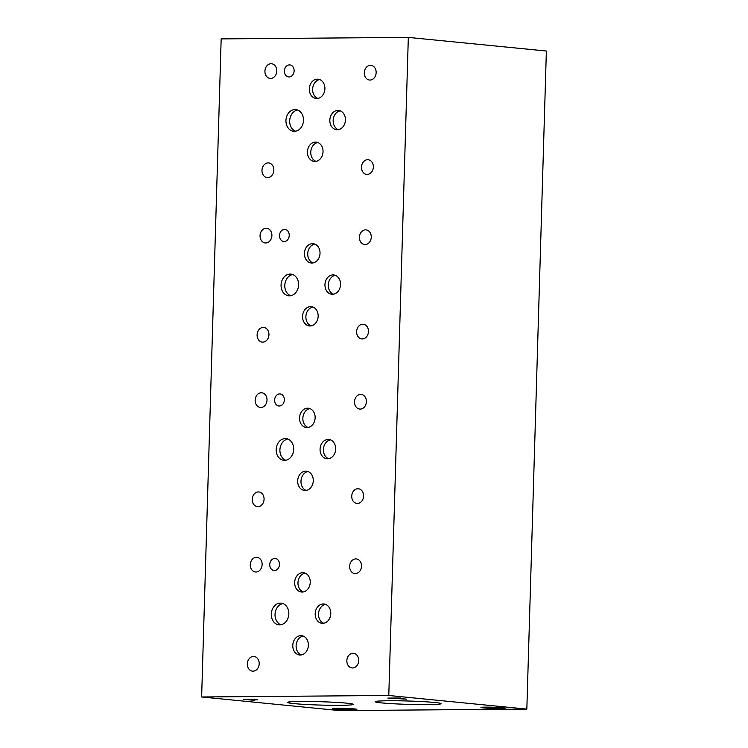 <?xml version="1.0" encoding="UTF-8"?>
<svg xmlns="http://www.w3.org/2000/svg" width="748" height="748" viewBox="0 0 748 748"><rect width="100%" height="100%" fill="white"/><g stroke="black" fill="none" stroke-linecap="round" stroke-linejoin="round"><path stroke-width="1.12" d="M388.792 695.481L526.835 709.104L339.676 710.6L201.633 696.977L388.792 695.481L408.324 37.4L221.165 38.896L201.633 696.977M246.653 699.361L255.283 699.707L246.653 699.221M255.283 699.707L254.47 699.352M251.973 699.258L257.77 699.773L252.544 699.941L254.759 700.38L243.25 699.249L251.973 699.258M354.524 708.945A12.099 0.617 1.7 0 1 356.88 709.385A12.099 0.617 1.7 0 1 348.559 709.721A12.099 0.617 1.7 0 1 335.057 709.104A12.099 0.617 1.7 0 1 332.692 708.665A12.099 0.617 1.7 0 1 341.023 708.328A12.099 0.617 1.7 0 1 354.524 708.945M502.75 707.767A12.099 0.617 1.7 0 1 505.115 708.197A12.099 0.617 1.7 0 1 496.784 708.543A12.099 0.617 1.7 0 1 483.283 707.917A12.099 0.617 1.7 0 1 480.927 707.486A12.099 0.617 1.7 0 1 489.248 707.14A12.099 0.617 1.7 0 1 502.75 707.767M434.607 702.475A32.959 1.683 1.7 0 1 441.04 703.662A32.959 1.683 1.7 0 1 418.366 704.588A32.959 1.683 1.7 0 1 381.574 702.896A32.959 1.683 1.7 0 1 375.141 701.708A32.959 1.683 1.7 0 1 397.824 700.792A32.959 1.683 1.7 0 1 434.607 702.475M346.894 703.176A32.959 1.683 1.7 0 1 353.327 704.364A32.959 1.683 1.7 0 1 330.644 705.289A32.959 1.683 1.7 0 1 293.861 703.597A32.959 1.683 1.7 0 1 287.428 702.409A32.959 1.683 1.7 0 1 310.102 701.493A32.959 1.683 1.7 0 1 346.894 703.176M406.688 699.174L387.875 698.09L400.414 697.996L396.543 698.165L406.688 699.174M526.835 709.104L546.367 51.023L408.324 37.4M279.668 393.934A6.049 4.853 95.6 0 1 280.079 393.953A6.049 4.853 95.6 0 1 284.343 400.199A6.049 4.853 95.6 0 1 279.313 406.014A6.049 4.853 95.6 0 1 278.892 405.996A6.049 4.853 95.6 0 1 274.638 399.759A6.049 4.853 95.6 0 1 279.668 393.934M284.549 229.421A6.049 4.853 95.6 0 1 284.969 229.44A6.049 4.853 95.6 0 1 289.224 235.676A6.049 4.853 95.6 0 1 284.193 241.501A6.049 4.853 95.6 0 1 283.782 241.473A6.049 4.853 95.6 0 1 279.518 235.237A6.049 4.853 95.6 0 1 284.549 229.421M274.787 558.457A6.049 4.853 95.6 0 1 275.199 558.476A6.049 4.853 95.6 0 1 279.462 564.712A6.049 4.853 95.6 0 1 274.432 570.537A6.049 4.853 95.6 0 1 274.011 570.518A6.049 4.853 95.6 0 1 269.757 564.273A6.049 4.853 95.6 0 1 274.787 558.457M287.858 439.067A10.893 8.752 -84.4 0 0 279.967 448.978A10.893 8.752 -84.4 0 0 285.764 460.244M285.269 438.59A10.893 8.752 95.6 0 1 286.017 438.627A10.893 8.752 95.6 0 1 293.684 449.866A10.893 8.752 95.6 0 1 284.623 460.347A10.893 8.752 95.6 0 1 283.875 460.319A10.893 8.752 95.6 0 1 276.199 449.081A10.893 8.752 95.6 0 1 285.269 438.59M297.62 110.021A10.893 8.752 -84.4 0 0 289.738 119.942A10.893 8.752 -84.4 0 0 295.535 131.209M295.03 109.554A10.893 8.752 95.6 0 1 295.778 109.591A10.893 8.752 95.6 0 1 303.454 120.83A10.893 8.752 95.6 0 1 294.385 131.311A10.893 8.752 95.6 0 1 293.637 131.274A10.893 8.752 95.6 0 1 285.97 120.035A10.893 8.752 95.6 0 1 295.03 109.554M292.739 274.544A10.893 8.752 -84.4 0 0 284.857 284.464A10.893 8.752 -84.4 0 0 290.645 295.731M290.149 274.077A10.893 8.752 95.6 0 1 290.897 274.105A10.893 8.752 95.6 0 1 298.574 285.343A10.893 8.752 95.6 0 1 289.504 295.825A10.893 8.752 95.6 0 1 288.756 295.797A10.893 8.752 95.6 0 1 281.08 284.558A10.893 8.752 95.6 0 1 290.149 274.077M282.968 603.58A10.893 8.752 -84.4 0 0 275.086 613.5A10.893 8.752 -84.4 0 0 280.883 624.767M280.388 603.112A10.893 8.752 95.6 0 1 281.136 603.15A10.893 8.752 95.6 0 1 288.803 614.389A10.893 8.752 95.6 0 1 279.743 624.87A10.893 8.752 95.6 0 1 278.995 624.832A10.893 8.752 95.6 0 1 271.318 613.594A10.893 8.752 95.6 0 1 280.388 603.112M303.174 636.071A9.696 7.779 -84.4 0 0 296.161 644.888A9.696 7.779 -84.4 0 0 301.313 654.911M300.874 635.65A9.696 7.779 95.6 0 1 301.538 635.678A9.696 7.779 95.6 0 1 308.363 645.683A9.696 7.779 95.6 0 1 300.303 655.005A9.696 7.779 95.6 0 1 299.63 654.977A9.696 7.779 95.6 0 1 292.805 644.982A9.696 7.779 95.6 0 1 300.874 635.65M330.457 439.871A9.696 7.779 -84.4 0 0 323.445 448.688A9.696 7.779 -84.4 0 0 328.596 458.711M328.157 439.45A9.696 7.779 95.6 0 1 328.821 439.478A9.696 7.779 95.6 0 1 335.646 449.483A9.696 7.779 95.6 0 1 327.577 458.805A9.696 7.779 95.6 0 1 326.913 458.776A9.696 7.779 95.6 0 1 320.088 448.772A9.696 7.779 95.6 0 1 328.157 439.45M309.924 408.604A9.696 7.779 -84.4 0 0 302.912 417.431A9.696 7.779 -84.4 0 0 308.064 427.454M307.624 408.193A9.696 7.779 95.6 0 1 308.288 408.221A9.696 7.779 95.6 0 1 315.114 418.216A9.696 7.779 95.6 0 1 307.054 427.547A9.696 7.779 95.6 0 1 306.381 427.51A9.696 7.779 95.6 0 1 299.555 417.515A9.696 7.779 95.6 0 1 307.624 408.193M312.945 307.035A9.696 7.779 -84.4 0 0 305.932 315.852A9.696 7.779 -84.4 0 0 311.084 325.876M310.635 306.615A9.696 7.779 95.6 0 1 311.308 306.643A9.696 7.779 95.6 0 1 318.134 316.638A9.696 7.779 95.6 0 1 310.065 325.969A9.696 7.779 95.6 0 1 309.401 325.941A9.696 7.779 95.6 0 1 302.575 315.937A9.696 7.779 95.6 0 1 310.635 306.615M340.218 110.826A9.696 7.779 -84.4 0 0 333.206 119.652A9.696 7.779 -84.4 0 0 338.358 129.675M337.918 110.414A9.696 7.779 95.6 0 1 338.582 110.442A9.696 7.779 95.6 0 1 345.408 120.437A9.696 7.779 95.6 0 1 337.348 129.769A9.696 7.779 95.6 0 1 336.675 129.741A9.696 7.779 95.6 0 1 329.849 119.736A9.696 7.779 95.6 0 1 337.918 110.414M319.695 79.569A9.696 7.779 -84.4 0 0 312.683 88.395A9.696 7.779 -84.4 0 0 317.835 98.418M317.386 79.148A9.696 7.779 95.6 0 1 318.059 79.176A9.696 7.779 95.6 0 1 324.884 89.18A9.696 7.779 95.6 0 1 316.815 98.502A9.696 7.779 95.6 0 1 316.152 98.474A9.696 7.779 95.6 0 1 309.326 88.479A9.696 7.779 95.6 0 1 317.386 79.148M317.825 142.513A9.696 7.779 -84.4 0 0 310.813 151.33A9.696 7.779 -84.4 0 0 315.965 161.362M315.525 142.092A9.696 7.779 95.6 0 1 316.189 142.12A9.696 7.779 95.6 0 1 323.014 152.125A9.696 7.779 95.6 0 1 314.945 161.446A9.696 7.779 95.6 0 1 314.282 161.418A9.696 7.779 95.6 0 1 307.456 151.423A9.696 7.779 95.6 0 1 315.525 142.092M314.815 244.091A9.696 7.779 -84.4 0 0 307.793 252.908A9.696 7.779 -84.4 0 0 312.954 262.931M312.505 243.67A9.696 7.779 95.6 0 1 313.169 243.698A9.696 7.779 95.6 0 1 320.004 253.703A9.696 7.779 95.6 0 1 311.935 263.025A9.696 7.779 95.6 0 1 311.271 262.997A9.696 7.779 95.6 0 1 304.445 252.992A9.696 7.779 95.6 0 1 312.505 243.67M335.338 275.348A9.696 7.779 -84.4 0 0 328.325 284.175A9.696 7.779 -84.4 0 0 333.477 294.198M333.038 274.927A9.696 7.779 95.6 0 1 333.702 274.965A9.696 7.779 95.6 0 1 340.527 284.96A9.696 7.779 95.6 0 1 332.458 294.282A9.696 7.779 95.6 0 1 331.794 294.254A9.696 7.779 95.6 0 1 324.969 284.259A9.696 7.779 95.6 0 1 333.038 274.927M308.064 471.549A9.696 7.779 -84.4 0 0 301.042 480.375A9.696 7.779 -84.4 0 0 306.203 490.398M305.754 471.128A9.696 7.779 95.6 0 1 306.418 471.165A9.696 7.779 95.6 0 1 313.244 481.16A9.696 7.779 95.6 0 1 305.184 490.492A9.696 7.779 95.6 0 1 304.52 490.454A9.696 7.779 95.6 0 1 297.695 480.459A9.696 7.779 95.6 0 1 305.754 471.128M305.044 573.127A9.696 7.779 -84.4 0 0 298.031 581.953A9.696 7.779 -84.4 0 0 303.183 591.977M302.744 572.706A9.696 7.779 95.6 0 1 303.408 572.734A9.696 7.779 95.6 0 1 310.233 582.739A9.696 7.779 95.6 0 1 302.164 592.061A9.696 7.779 95.6 0 1 301.5 592.033A9.696 7.779 95.6 0 1 294.675 582.038A9.696 7.779 95.6 0 1 302.744 572.706M325.576 604.384A9.696 7.779 -84.4 0 0 318.555 613.21A9.696 7.779 -84.4 0 0 323.716 623.234M323.267 603.973A9.696 7.779 95.6 0 1 323.931 604.001A9.696 7.779 95.6 0 1 330.766 613.996A9.696 7.779 95.6 0 1 322.697 623.327A9.696 7.779 95.6 0 1 322.033 623.299A9.696 7.779 95.6 0 1 315.207 613.295A9.696 7.779 95.6 0 1 323.267 603.973M289.439 64.898A6.049 4.853 95.6 0 1 289.85 64.917A6.049 4.853 95.6 0 1 294.114 71.153A6.049 4.853 95.6 0 1 289.074 76.979A6.049 4.853 95.6 0 1 288.663 76.96A6.049 4.853 95.6 0 1 284.399 70.723A6.049 4.853 95.6 0 1 289.439 64.898M253.479 656.464A7.368 5.919 95.6 0 1 253.983 656.492A7.368 5.919 95.6 0 1 259.173 664.084A7.368 5.919 95.6 0 1 253.039 671.171A7.368 5.919 95.6 0 1 252.534 671.152A7.368 5.919 95.6 0 1 247.345 663.551A7.368 5.919 95.6 0 1 253.479 656.464M355.796 558.896A7.368 5.919 95.6 0 1 356.3 558.915A7.368 5.919 95.6 0 1 361.49 566.517A7.368 5.919 95.6 0 1 355.356 573.604A7.368 5.919 95.6 0 1 354.851 573.576A7.368 5.919 95.6 0 1 349.662 565.984A7.368 5.919 95.6 0 1 355.796 558.896M258.359 491.941A7.368 5.919 95.6 0 1 258.864 491.969A7.368 5.919 95.6 0 1 264.053 499.57A7.368 5.919 95.6 0 1 257.92 506.658A7.368 5.919 95.6 0 1 257.415 506.63A7.368 5.919 95.6 0 1 252.226 499.038A7.368 5.919 95.6 0 1 258.359 491.941M360.676 394.374A7.368 5.919 95.6 0 1 361.181 394.392A7.368 5.919 95.6 0 1 366.37 401.994A7.368 5.919 95.6 0 1 360.237 409.081A7.368 5.919 95.6 0 1 359.732 409.062A7.368 5.919 95.6 0 1 354.543 401.461A7.368 5.919 95.6 0 1 360.676 394.374M263.24 327.428A7.368 5.919 95.6 0 1 263.745 327.446A7.368 5.919 95.6 0 1 268.934 335.048A7.368 5.919 95.6 0 1 262.81 342.135A7.368 5.919 95.6 0 1 262.305 342.116A7.368 5.919 95.6 0 1 257.116 334.515A7.368 5.919 95.6 0 1 263.24 327.428M365.557 229.851A7.368 5.919 95.6 0 1 366.062 229.879A7.368 5.919 95.6 0 1 371.251 237.481A7.368 5.919 95.6 0 1 365.127 244.568A7.368 5.919 95.6 0 1 364.613 244.54A7.368 5.919 95.6 0 1 359.433 236.938A7.368 5.919 95.6 0 1 365.557 229.851M268.13 162.905A7.368 5.919 95.6 0 1 268.635 162.933A7.368 5.919 95.6 0 1 273.824 170.525A7.368 5.919 95.6 0 1 267.691 177.613A7.368 5.919 95.6 0 1 267.186 177.594A7.368 5.919 95.6 0 1 261.996 169.992A7.368 5.919 95.6 0 1 268.13 162.905M370.438 65.338A7.368 5.919 95.6 0 1 370.943 65.357A7.368 5.919 95.6 0 1 376.132 72.958A7.368 5.919 95.6 0 1 370.008 80.045A7.368 5.919 95.6 0 1 369.503 80.027A7.368 5.919 95.6 0 1 364.313 72.425A7.368 5.919 95.6 0 1 370.438 65.338M367.642 159.707A7.368 5.919 95.6 0 1 368.147 159.735A7.368 5.919 95.6 0 1 373.336 167.337A7.368 5.919 95.6 0 1 367.203 174.424A7.368 5.919 95.6 0 1 366.698 174.396A7.368 5.919 95.6 0 1 361.508 166.804A7.368 5.919 95.6 0 1 367.642 159.707M271.066 63.73A7.368 5.919 95.6 0 1 271.571 63.758A7.368 5.919 95.6 0 1 276.76 71.35A7.368 5.919 95.6 0 1 270.636 78.437A7.368 5.919 95.6 0 1 270.131 78.418A7.368 5.919 95.6 0 1 264.942 70.817A7.368 5.919 95.6 0 1 271.066 63.73M362.761 324.23A7.368 5.919 95.6 0 1 363.266 324.258A7.368 5.919 95.6 0 1 368.455 331.85A7.368 5.919 95.6 0 1 362.322 338.938A7.368 5.919 95.6 0 1 361.817 338.919A7.368 5.919 95.6 0 1 356.628 331.317A7.368 5.919 95.6 0 1 362.761 324.23M266.185 228.252A7.368 5.919 95.6 0 1 266.69 228.271A7.368 5.919 95.6 0 1 271.879 235.872A7.368 5.919 95.6 0 1 265.746 242.96A7.368 5.919 95.6 0 1 265.241 242.941A7.368 5.919 95.6 0 1 260.061 235.34A7.368 5.919 95.6 0 1 266.185 228.252M357.871 488.753A7.368 5.919 95.6 0 1 358.376 488.771A7.368 5.919 95.6 0 1 363.565 496.373A7.368 5.919 95.6 0 1 357.441 503.46A7.368 5.919 95.6 0 1 356.936 503.441A7.368 5.919 95.6 0 1 351.747 495.84A7.368 5.919 95.6 0 1 357.871 488.753M261.304 392.765A7.368 5.919 95.6 0 1 261.809 392.794A7.368 5.919 95.6 0 1 266.999 400.395A7.368 5.919 95.6 0 1 260.865 407.482A7.368 5.919 95.6 0 1 260.36 407.454A7.368 5.919 95.6 0 1 255.171 399.853A7.368 5.919 95.6 0 1 261.304 392.765M352.991 653.266A7.368 5.919 95.6 0 1 353.495 653.294A7.368 5.919 95.6 0 1 358.685 660.895A7.368 5.919 95.6 0 1 352.551 667.983A7.368 5.919 95.6 0 1 352.046 667.955A7.368 5.919 95.6 0 1 346.866 660.353A7.368 5.919 95.6 0 1 352.991 653.266M256.424 557.288A7.368 5.919 95.6 0 1 256.929 557.307A7.368 5.919 95.6 0 1 262.118 564.908A7.368 5.919 95.6 0 1 255.984 571.996A7.368 5.919 95.6 0 1 255.479 571.977A7.368 5.919 95.6 0 1 250.29 564.375A7.368 5.919 95.6 0 1 256.424 557.288"/></g></svg>
